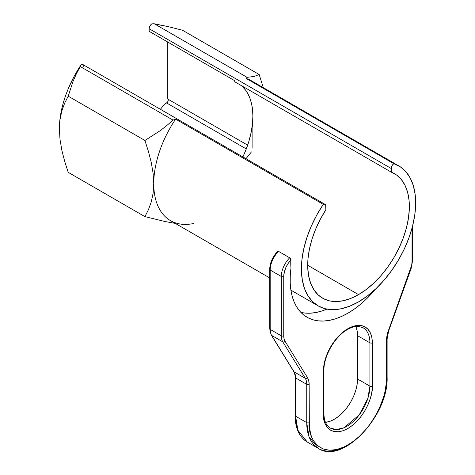 <?xml version="1.0" encoding="UTF-8"?>
<svg xmlns="http://www.w3.org/2000/svg" width="475" height="475" viewBox="0 0 475 475"><rect width="100%" height="100%" fill="white"/><g stroke="black" fill="none" stroke-linecap="round" stroke-linejoin="round"><path stroke-width="0.71" d="M372.329 342.825A34.574 19.962 120 0 0 347.884 328.712A1.71 0.986 60 0 1 347.528 329.496A1.71 0.986 -120 0 0 347.884 328.712L352.652 326.503L357.236 325.458L361.463 325.63L365.168 327.002L368.208 329.519L370.47 333.1L371.86 337.588L372.329 342.825L372.329 386.151L371.86 391.928L370.47 398.026L368.208 404.213L365.168 410.246L361.463 415.892L357.236 420.945L352.652 425.196L347.884 428.492L343.116 430.706L338.527 431.745L334.299 431.579L330.594 430.207L327.554 427.684L325.298 424.104L323.908 419.615L323.433 414.378L323.433 371.058L323.908 365.275L325.298 359.177L327.554 352.996L330.594 346.958L334.299 341.311L338.527 336.264L343.116 332.007L347.884 328.712A34.574 19.962 120 0 0 323.433 371.058A1.71 0.986 0 0 0 323.938 370.358A1.71 0.986 180 0 1 323.433 371.058L323.433 414.378C322.454 423.201 329.787 438.556 347.884 428.492C365.976 417.662 373.314 393.84 372.329 386.151L372.329 342.825A1.71 0.986 180 0 1 369.912 342.825A1.71 0.986 0 0 0 372.329 342.825M325.494 422.358A32.864 18.97 120 0 0 357.562 379.02L369.912 386.151A32.864 18.97 -60 0 1 355.567 419.223A32.864 18.97 -60 0 1 330.244 428.022C326.206 425.677 324.104 420.892 323.938 413.678A1.71 0.986 180 0 1 323.433 414.378A1.71 0.986 0 0 0 323.938 413.678L323.938 370.358C323.558 356.161 335.047 336.264 347.528 329.496C351.755 327.109 355.567 326.099 358.963 326.462L363.102 327.786A32.864 18.97 -60 0 1 369.912 342.825L357.562 335.7L357.562 379.02L357.117 384.512L355.799 390.313L353.649 396.192L350.758 401.927L347.237 407.295L343.223 412.092L338.859 416.136L334.329 419.271L329.793 421.372L325.434 422.364M398.923 165.959L251.275 80.714A80.78 46.639 120 0 0 246.133 78.423L393.787 163.667A80.78 46.639 -60 0 1 398.923 165.959A80.78 46.639 -60 0 1 411.308 230.69A80.78 46.639 -60 0 1 358.536 301.88A80.78 46.639 -60 0 1 318.143 305.876A80.78 46.639 -60 0 1 323.285 204.369L175.631 119.124A80.78 46.639 120 0 0 170.489 220.632L269.681 277.899M255.829 84.016A80.78 46.639 -60 0 0 246.133 78.423L247.083 77.336L254.25 76.439L259.166 74.51L182.442 30.21L259.166 74.51L263.298 87.655L259.166 74.51L254.25 76.439L247.083 77.336L246.133 78.423L393.787 163.667A4.109 2.369 -60 0 0 391.21 168.482L149.162 28.738A4.109 2.369 120 0 1 151.733 23.916L153.128 23.75L151.733 23.916L150.729 24.854L149.583 26.748L149.162 28.738L391.21 168.482L391.21 172.092L396.756 175.156L401.405 179.633L405.062 185.422L407.633 192.381L409.064 200.361L409.313 209.16L408.387 218.589L406.297 228.422L403.097 238.426L398.858 248.372L393.68 258.026L387.689 267.17L381.015 275.583L373.819 283.07L366.267 289.465L358.536 294.613A71.885 41.503 -60 0 1 322.59 298.175A71.885 41.503 -60 0 1 325.856 209.825L325.666 205.129L324.734 204.214L323.285 204.369L316.777 215.021L311.267 226.177L306.886 237.559L303.739 248.906L301.904 259.944L301.429 270.406L302.314 280.042L304.54 288.622L308.061 295.943L312.787 301.833L318.606 306.143L325.381 308.774L332.951 309.664L341.133 308.792L349.725 306.173L358.536 301.88L367.341 296.002L375.933 288.693L384.115 280.125L391.685 270.495L398.46 260.039L404.278 249.007L409.005 237.666L412.526 226.278L414.758 215.122L415.643 204.464L415.162 194.554L413.327 185.636L410.18 177.923L405.804 171.594L400.294 166.802L393.787 163.667L392.332 165.187L391.4 167.176L391.21 172.092L234.721 81.748L234.721 80.714L149.162 31.314L149.162 28.738L149.162 31.314L234.721 80.714L234.721 81.748L391.21 172.092A71.885 41.503 -60 0 1 394.476 173.666A71.885 41.503 -60 0 1 405.496 231.266A71.885 41.503 -60 0 1 358.536 294.613L307.705 265.264L358.536 294.613L350.799 298.395L343.247 300.723L336.051 301.542L329.377 300.829L323.386 298.615L318.208 294.933L313.969 289.881L310.769 283.575L308.679 276.153L307.753 267.799L308.002 258.703L309.433 249.078L312.004 239.145L315.661 229.14L320.316 219.29L325.856 209.825L325.856 206.215A4.109 2.369 -60 0 0 325.007 204.333A4.109 2.369 -60 0 0 323.285 204.369L175.631 119.124L173.019 120.098L166.517 125.804L159.618 131.064L144.923 140.469L68.198 96.17L73.114 81.207L76.398 73.773L80.281 66.559L173.019 120.098L166.517 125.804L159.618 131.064L144.923 140.469L148.455 151.519L151.282 162.587L153.116 173.339L153.757 183.623L153.116 193.224L151.27 201.899L148.443 209.695L144.923 216.63L165.009 221.516L175.317 223.416L165.009 221.516L144.923 216.63L68.198 172.336L144.923 216.63L148.443 209.695L151.27 201.899L153.116 193.224L153.757 183.623L153.116 173.339L151.282 162.587L148.455 151.519L144.923 140.469L68.198 96.17L73.114 81.207L76.398 73.773L81.231 64.624L74.284 76.077L68.495 88.089L65.651 95.427L62.926 104.144L60.954 112.753L59.761 121.125L59.363 129.681M290.967 268.221A80.78 46.639 -60 0 1 290.807 260.068L287.921 263.767L285.665 267.977L283.866 274.467L283.741 335.819L284.08 338.835L285.071 341.287L307.545 377.744L308.744 380.707L309.154 384.352L309.344 426.9L310.822 434.643L312.105 438.033L313.726 441.061L317.947 445.918L323.315 449.017L329.626 450.241L336.638 449.546L344.084 446.957L351.678 442.575L359.124 436.567L366.142 429.162L369.402 425.024L375.268 416.076L380.083 406.517L383.663 396.72L384.946 391.851L386.424 382.393L386.608 339.631L387.018 335.516L388.218 331.17L411.688 265.163L412.027 261.755L412.027 228.166L412.027 261.755A1.71 0.986 0 0 0 412.526 261.054A1.71 0.986 180 0 1 412.027 261.755A16.429 9.488 -60 0 1 410.697 268.761A1.71 0.416 19.8 0 0 411.095 268.636A1.71 0.416 -160.2 0 1 410.697 268.761L388.218 331.17A1.71 0.416 19.8 0 0 388.621 331.051A1.71 0.416 -160.2 0 1 388.218 331.17A19.855 11.465 120 0 0 386.608 339.631L386.608 339.631A1.71 0.986 0 0 0 387.113 338.93A1.71 0.986 180 0 1 386.608 339.631L386.608 377.904A1.71 0.986 0 0 0 387.113 377.203A1.71 0.986 180 0 1 386.608 377.904C388.17 390.088 376.55 427.827 347.884 444.986C319.218 460.922 307.598 436.602 309.154 422.625A1.71 0.986 180 0 1 306.737 422.625L295.598 416.195L295.598 377.922A18.145 10.474 120 0 0 294.132 371.883L271.652 335.427L282.791 341.858A18.145 10.474 -60 0 1 281.319 335.819L270.186 329.389L270.186 270.061L281.319 276.492A18.145 10.474 -60 0 1 289.667 257.788L290.516 258.786L290.807 260.068A80.78 46.639 120 0 0 290.967 268.221L290.255 275.827L290.219 283.094L290.866 289.922L292.184 296.24L294.162 301.975L296.774 307.052L299.986 311.416L303.768 315.014L308.067 317.805L312.841 319.752L318.024 320.839L323.564 321.041L329.389 320.37L335.427 318.826L341.62 316.427L347.884 313.203L354.148 309.195L360.335 304.445L366.379 299.012L375.624 288.99A81.647 47.138 -60 0 1 307.058 317.247A81.647 47.138 -60 0 1 290.967 268.221M326.919 309.106L321.872 311L315.833 312.544L310.009 313.215L304.469 313.013L300.847 312.354A81.647 47.138 120 0 0 326.919 309.106M277.252 252.237L274.366 255.942L272.11 260.152M270.679 264.516L270.186 268.666A1.71 0.986 180 0 0 269.681 269.361A1.71 0.986 0 0 0 270.186 270.061L281.319 276.492L281.319 335.819L270.186 329.389A18.145 10.474 120 0 0 271.652 335.427L282.791 341.858L305.265 378.314L294.132 371.883L305.265 378.314A18.145 10.474 -60 0 1 306.737 384.352L295.598 377.922L306.737 384.352L306.737 422.625L295.598 416.195A56.483 32.609 120 0 0 307.295 442.053L297.884 430.249L295.598 416.195A1.71 0.986 180 0 1 295.1 415.494A1.71 0.986 0 0 0 295.598 416.195L295.598 377.922A1.71 0.986 180 0 1 295.1 377.221A1.71 0.986 0 0 0 295.598 377.922A18.145 10.474 120 0 0 294.132 371.883A1.71 1.336 148.3 0 1 293.734 371.497M355.799 326.456L357.117 330.725L357.562 335.7A32.864 18.97 120 0 0 355.822 326.503M167.313 41.794L167.313 96.918L167.313 41.794M83.808 66.47L83.066 64.659L81.231 64.624A80.786 46.639 120 0 0 68.495 88.089L65.651 95.427A80.786 46.639 120 0 0 59.357 129.153L60.004 119.605L61.833 110.96L64.659 103.146L68.198 96.17L64.659 103.146L61.833 110.96L60.004 119.605L59.357 129.153A80.786 46.639 120 0 0 59.363 129.497M247.083 77.336L154.345 23.797L167.746 26.523L182.442 30.21L167.746 26.523L153.128 23.75L154.345 23.797L247.083 77.336M68.198 172.336L64.677 161.34L61.851 150.284L60.01 139.49L59.357 129.153L60.01 139.49L61.851 150.284L64.677 161.34L68.198 172.336M164.469 104.251L160.408 109.303L164.469 104.251L167.473 102.256L168.043 101.329L168.245 100.267L167.313 96.918L168.067 99.21L247.653 145.16L168.067 99.21L168.043 101.329L166.612 102.95L246.282 148.948L166.612 102.95L164.469 104.251M242.375 86.557L245.504 90.036L248.116 94.169L250.177 98.919L251.673 104.215L252.575 110.01L252.878 116.227L252.439 124.135L251.144 132.418L249.007 140.921L246.068 149.5L242.891 156.928A71.885 41.503 120 0 0 252.878 116.227A71.885 41.503 120 0 0 240.979 85.357M277.358 251.708L278.534 251.364L289.667 257.788L278.534 251.364A18.145 10.474 120 0 0 270.186 270.061A1.71 0.986 180 0 1 269.681 269.361L269.681 328.694A1.71 0.986 0 0 0 270.186 329.389A1.71 0.986 180 0 1 269.681 328.694L271.267 335.059A1.71 1.336 -31.7 0 0 271.652 335.427A1.71 1.336 148.3 0 1 271.267 335.059L293.746 371.515A1.71 1.336 -31.7 0 0 294.132 371.883L271.652 335.427A18.145 10.474 -60 0 1 270.186 329.389L270.186 270.061A18.145 10.474 -60 0 1 278.534 251.364M193.367 223.565A80.78 46.639 -60 0 1 154.648 194.732A80.78 46.639 -60 0 1 175.631 119.124L173.019 120.098L80.281 66.559L81.231 64.624A4.109 2.369 120 0 1 82.953 64.588L325.007 204.333M245.967 158.703L251.423 151.917L245.967 158.703M252.878 148.176L252.878 116.227L252.878 148.176M346.673 445.681A56.483 32.609 -60 0 1 318.434 448.477A56.483 32.609 -60 0 1 306.737 422.625L309.017 436.679L318.434 448.477L307.295 442.053C299.268 437.042 295.201 428.189 295.1 415.494L295.1 377.221C295.361 376.313 294.91 374.413 293.746 371.515M363.102 327.786A32.864 18.97 -60 0 1 369.912 342.825L357.562 335.7L357.562 379.02L369.912 386.151L369.912 342.825L369.912 386.151A1.71 0.986 0 0 0 372.329 386.151A1.71 0.986 180 0 1 369.912 386.151L367.864 398.347L359.207 414.918L343.864 427.821L336.229 429.566L330.244 428.022M306.737 384.352L306.737 422.625A1.71 0.986 0 0 0 309.154 422.625L309.154 384.352A1.71 0.986 180 0 1 306.737 384.352A1.71 0.986 0 0 0 309.154 384.352A19.855 11.465 120 0 0 307.545 377.744A1.71 1.336 148.3 0 1 305.265 378.314A18.145 10.474 -60 0 1 306.737 384.352M282.791 341.858L305.265 378.314A1.71 1.336 -31.7 0 0 307.545 377.744L285.071 341.287A1.71 1.336 148.3 0 1 282.791 341.858A1.71 1.336 -31.7 0 0 285.071 341.287A16.429 9.488 -60 0 1 283.741 335.819A1.71 0.986 180 0 1 281.319 335.819A18.145 10.474 120 0 0 282.791 341.858M281.319 276.492L281.319 335.819A1.71 0.986 0 0 0 283.741 335.819L283.741 276.492A1.71 0.986 180 0 1 281.319 276.492A1.71 0.986 0 0 0 283.741 276.492A16.429 9.488 -60 0 1 290.807 260.068L290.605 258.994L289.667 257.788A18.145 10.474 120 0 0 281.319 276.492M290.902 290.148L318.143 305.876M318.434 448.477C342.606 464.871 388.758 415.435 387.113 377.203L387.113 338.93L388.621 331.051L411.095 268.642L412.526 261.054L412.526 226.272M277.543 251.423C272.561 256.844 269.942 262.823 269.681 269.361"/></g></svg>
